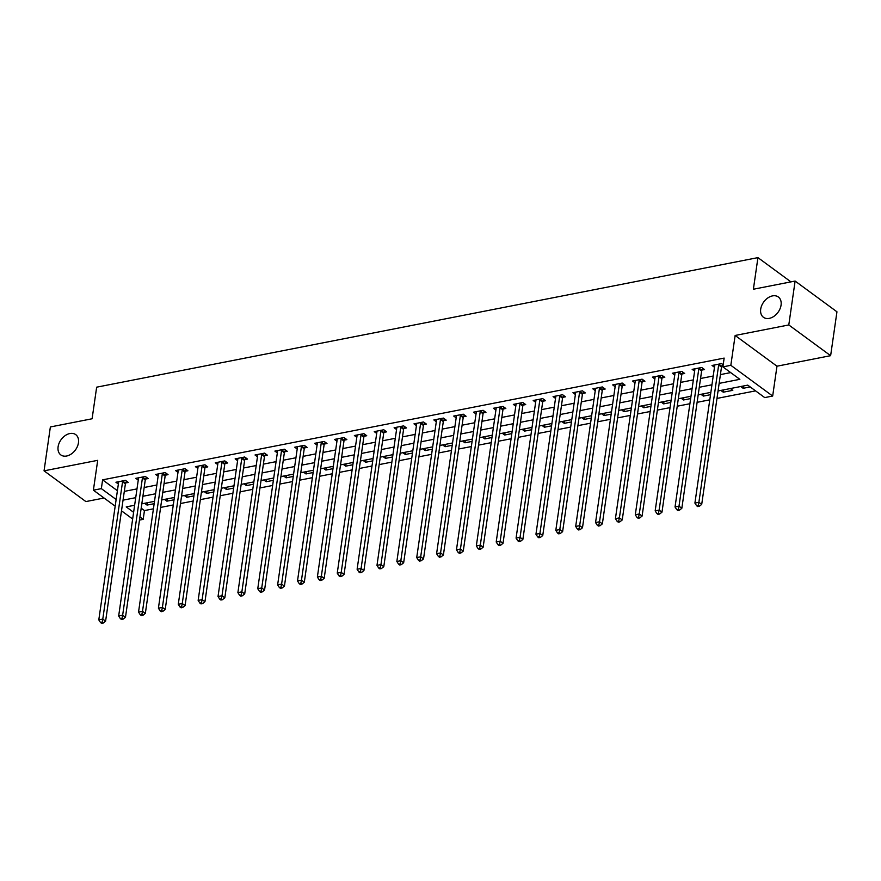 <?xml version="1.0" encoding="UTF-8"?>
<svg xmlns="http://www.w3.org/2000/svg" width="881" height="881" viewBox="0 0 881 881"><rect width="100%" height="100%" fill="white"/><g stroke="black" fill="none" stroke-linecap="round" stroke-linejoin="round"><path stroke-width="1.32" d="M78.453 442.78A12.587 8.821 126.3 0 1 71.339 453.957A12.587 8.821 126.3 0 1 60.822 454.915A12.587 8.821 126.3 0 1 58.102 446.766A12.587 8.821 126.3 0 1 65.205 435.588A12.587 8.821 126.3 0 1 75.733 434.63A12.587 8.821 126.3 0 1 78.453 442.78M781.062 305.145A12.587 8.821 126.3 0 1 773.947 316.323A12.587 8.821 126.3 0 1 763.431 317.281A12.587 8.821 126.3 0 1 760.71 309.121A12.587 8.821 126.3 0 1 767.825 297.943A12.587 8.821 126.3 0 1 778.341 296.985A12.587 8.821 126.3 0 1 781.062 305.145M141.191 508.183L144.451 510.584L143.185 519.361L139.473 520.087M790.94 281.876L757.935 257.626L96.657 387.177L92.098 418.772L50.371 426.955L44.05 470.839L85.886 501.575L104.068 498.018M757.935 257.626L753.387 289.232L795.114 281.061L836.95 311.797L830.629 355.682L788.792 324.957L735.139 335.463L730.834 365.307L772.67 396.043L764.73 397.595L747.76 385.14L718.059 390.966M735.139 335.463L776.976 366.199L830.629 355.682M776.976 366.199L772.67 396.043M144.451 510.584L153.426 508.822M160.617 507.412L173.293 504.934M180.484 503.525L193.159 501.036M200.35 499.626L213.037 497.148M220.228 495.739L232.903 493.25M240.095 491.84L252.77 489.362M259.961 487.953L272.647 485.464M279.839 484.054L292.514 481.577M299.705 480.167L312.381 477.678M319.572 476.269L332.258 473.791M339.449 472.381L352.125 469.892M359.316 468.483L371.991 466.005M379.182 464.595L391.869 462.107M399.06 460.708L411.735 458.219M418.927 456.81L431.602 454.332M438.793 452.922L451.479 450.433M458.671 449.024L471.346 446.546M478.537 445.136L491.213 442.647M498.404 441.238L511.09 438.76M518.281 437.35L530.957 434.862M538.148 433.452L550.823 430.974M558.014 429.565L570.701 427.076M577.892 425.666L590.567 423.188M597.759 421.779L610.434 419.29M617.625 417.88L630.311 415.403M637.503 413.993L650.178 411.504M657.369 410.106L670.045 407.617M677.236 406.207L689.922 403.729M697.113 402.32L709.789 399.831M716.98 398.421L755.557 390.867M795.114 281.061L788.792 324.957M740.712 386.528L743.135 388.301L750.183 386.924M730.382 388.543L732.805 390.327L723.268 392.199L720.845 390.415M700.968 394.303L703.39 396.087L710.527 394.688M681.101 398.201L683.524 399.974L690.66 398.586M661.235 402.088L663.657 403.872L670.793 402.474M641.357 405.987L643.78 407.76L650.916 406.361M621.49 409.874L623.913 411.658L631.049 410.26M601.624 413.773L604.047 415.546L611.183 414.147M581.746 417.66L584.169 419.444L591.305 418.046M561.88 421.559L564.303 423.332L571.439 421.933M542.013 425.446L544.436 427.23L551.572 425.831M522.136 429.344L524.558 431.117L531.695 429.719M502.269 433.232L504.692 435.016L511.828 433.617M482.403 437.13L484.825 438.903L491.961 437.505M462.525 441.018L464.948 442.802L472.084 441.403M442.658 444.905L445.081 446.689L452.217 445.29M422.792 448.803L425.215 450.576L432.351 449.189M402.914 452.691L405.337 454.475L412.473 453.076M383.048 456.589L385.471 458.362L392.607 456.964M363.181 460.477L365.604 462.261L372.74 460.862M343.304 464.375L345.726 466.148L352.863 464.75M323.437 468.263L325.86 470.047L332.996 468.648M303.571 472.161L305.993 473.934L313.129 472.535M283.693 476.048L286.116 477.832L293.252 476.434M263.826 479.947L266.249 481.72L273.385 480.321M243.96 483.834L246.383 485.618L253.519 484.22M224.082 487.733L226.505 489.506L233.641 488.107M204.216 491.62L206.639 493.404L213.775 492.005M184.349 495.507L186.772 497.291L193.908 495.893M164.472 499.406L166.894 501.179L174.031 499.791M144.605 503.293L147.028 505.077L154.164 503.679M719.149 383.378L739.853 379.326L722.894 366.87L724.149 358.093L102.614 479.848L117.415 490.717M124.309 491.378L136.984 488.9M144.176 487.49L156.851 485.002M164.042 483.592L176.729 481.114M183.92 479.705L196.595 477.216M203.786 475.806L216.462 473.328M223.653 471.919L236.339 469.43M243.53 468.02L256.206 465.542M263.397 464.133L276.072 461.644M283.264 460.234L295.95 457.757M303.141 456.347L315.816 453.858M323.008 452.449L335.683 449.971M342.874 448.561L355.561 446.072M362.752 444.674L375.427 442.185M382.618 440.775L395.294 438.298M402.485 436.888L415.171 434.399M422.362 432.989L435.038 430.512M442.229 429.102L454.904 426.613M462.096 425.204L474.782 422.726M481.973 421.316L494.648 418.827M501.84 417.418L514.515 414.94M521.706 413.53L534.393 411.042M541.584 409.632L554.259 407.154M561.45 405.745L574.126 403.256M581.317 401.846L594.003 399.368M601.194 397.959L613.87 395.47M621.061 394.071L633.736 391.582M640.928 390.173L653.614 387.695M660.805 386.285L673.48 383.797M680.672 382.387L693.347 379.909M700.538 378.5L713.225 376.011M720.416 374.601L730.679 372.597M723.191 364.778L721.572 363.589L712.035 365.461L714.48 367.256M721.814 366.177L723.026 365.934M701.948 370.064L704.536 369.557L701.705 367.487L692.169 369.348L694.613 371.143M682.081 373.962L684.658 373.456L681.839 371.375L672.302 373.247L674.747 375.042M662.204 377.85L664.792 377.343L661.961 375.273L652.425 377.134L654.869 378.929M642.337 381.748L644.925 381.242L642.095 379.16L632.558 381.033L635.003 382.828M622.471 385.636L625.047 385.129L622.228 383.059L612.691 384.92L615.136 386.715M602.593 389.534L605.181 389.028L602.351 386.946L592.814 388.818L595.259 390.613M582.726 393.422L585.314 392.915L582.484 390.834L572.947 392.706L575.392 394.501M562.86 397.32L565.437 396.813L562.618 394.732L553.081 396.604L555.526 398.399M542.982 401.207L545.57 400.701L542.74 398.619L533.203 400.492L535.648 402.287M523.116 405.095L525.704 404.588L522.874 402.518L513.337 404.39L515.781 406.185M503.249 408.993L505.826 408.487L503.007 406.405L493.47 408.277L495.915 410.072M483.372 412.881L485.96 412.374L483.129 410.304L473.593 412.165L476.037 413.971M463.505 416.779L466.093 416.273L463.263 414.191L453.726 416.063L456.171 417.858M443.639 420.666L446.215 420.16L443.396 418.09L433.859 419.951L436.304 421.746M423.761 424.565L426.349 424.058L423.519 421.977L413.982 423.849L416.427 425.644M403.894 428.452L406.482 427.946L403.652 425.875L394.115 427.737L396.56 429.532M384.028 432.351L386.605 431.844L383.786 429.763L374.249 431.635L376.694 433.43M364.15 436.238L366.738 435.732L363.908 433.661L354.371 435.522L356.816 437.317M344.284 440.137L346.872 439.63L344.042 437.549L334.505 439.421L336.949 441.216M324.417 444.024L326.994 443.517L324.175 441.436L314.638 443.308L317.083 445.103M304.54 447.922L307.128 447.416L304.297 445.334L294.761 447.207L297.205 449.002M284.673 451.81L287.261 451.303L284.431 449.222L274.894 451.094L277.339 452.889M264.807 455.697L267.384 455.191L264.564 453.12L255.027 454.992L257.472 456.787M244.929 459.596L247.517 459.089L244.687 457.008L235.15 458.88L237.595 460.675M225.062 463.483L227.65 462.977L224.82 460.906L215.283 462.767L217.728 464.573M205.196 467.382L207.773 466.875L204.954 464.794L195.417 466.666L197.862 468.461M185.318 471.269L187.906 470.762L185.076 468.692L175.539 470.553L177.984 472.348M165.452 475.167L168.04 474.661L165.21 472.579L155.673 474.452L158.117 476.247M145.585 479.055L148.162 478.548L145.343 476.478L135.806 478.339L138.251 480.134M125.708 482.953L128.296 482.447L125.465 480.365L115.929 482.237L118.373 484.032M115.18 506.19L93.397 490.177L97.703 460.334L44.05 470.839M93.397 490.177L101.348 488.625L116.149 499.494M102.614 479.848L101.348 488.625M722.894 366.87L730.834 365.307M132.646 519.008L121.501 510.826M134.628 505.254L126.225 506.894L133.604 512.324M139.925 516.96L143.185 519.361M710.868 392.375L698.181 394.853M690.99 396.263L678.315 398.752M671.124 400.15L658.448 402.639M651.257 404.049L638.571 406.526M631.38 407.936L618.704 410.425M611.513 411.834L598.838 414.312M591.647 415.722L578.96 418.211M571.769 419.62L559.094 422.098M551.902 423.508L539.227 425.997M532.036 427.406L519.35 429.884M512.158 431.294L499.483 433.782M492.292 435.192L479.616 437.67M472.425 439.079L459.739 441.568M452.548 442.978L439.872 445.456M432.681 446.865L420.006 449.354M412.815 450.753L400.128 453.241M392.937 454.651L380.262 457.129M373.07 458.538L360.395 461.027M353.204 462.437L340.518 464.915M333.326 466.324L320.651 468.813M313.46 470.223L300.784 472.701M293.593 474.11L280.907 476.599M273.716 478.009L261.04 480.486M253.849 481.896L241.174 484.385M233.983 485.794L221.296 488.272M214.105 489.682L201.43 492.171M194.238 493.58L181.563 496.058M174.372 497.468L161.686 499.956M154.494 501.355L141.819 503.844M123.043 500.155L135.718 497.677M142.909 496.267L155.585 493.778M162.776 492.369L175.462 489.891M182.653 488.481L195.329 485.993M202.52 484.583L215.195 482.105M222.386 480.696L235.073 478.207M242.264 476.797L254.939 474.319M262.131 472.91L274.806 470.421M281.997 469.022L294.683 466.534M301.875 465.124L314.55 462.646M321.741 461.237L334.417 458.748M341.608 457.338L354.294 454.86M361.485 453.451L374.161 450.962M381.352 449.552L394.027 447.074M401.218 445.665L413.905 443.176M421.096 441.766L433.771 439.289M440.963 437.879L453.638 435.39M460.829 433.981L473.515 431.503M480.707 430.093L493.382 427.604M500.573 426.195L513.249 423.717M520.44 422.307L533.126 419.819M540.317 418.42L552.993 415.931M560.184 414.522L572.859 412.044M580.05 410.634L592.737 408.145M599.928 406.736L612.603 404.258M619.795 402.848L632.47 400.359M639.661 398.95L652.347 396.472M659.539 395.062L672.214 392.574M679.405 391.164L692.081 388.686M699.272 387.277L711.958 384.788M743.465 385.988L743.135 388.301M147.358 502.754L147.028 505.077M167.236 498.866L166.894 501.179M187.102 494.968L186.772 497.291M206.969 491.08L206.639 493.404M226.846 487.193L226.505 489.506M246.713 483.295L246.383 485.618M266.58 479.407L266.249 481.72M286.457 475.509L286.116 477.832M306.324 471.621L305.993 473.934M326.19 467.723L325.86 470.047M346.068 463.835L345.726 466.148M365.934 459.937L365.604 462.261M385.801 456.05L385.471 458.362M405.678 452.151L405.337 454.475M425.545 448.264L425.215 450.576M445.412 444.365L445.081 446.689M465.289 440.478L464.948 442.802M485.156 436.591L484.825 438.903M505.022 432.692L504.692 435.016M524.9 428.805L524.558 431.117M544.766 424.906L544.436 427.23M564.633 421.019L564.303 423.332M584.51 417.12L584.169 419.444M604.377 413.233L604.047 415.546M624.244 409.335L623.913 411.658M644.121 405.447L643.78 407.76M663.988 401.549L663.657 403.872M683.854 397.661L683.524 399.974M703.732 393.763L703.39 396.087M723.598 389.876L723.268 392.199M718.995 364.095L718.874 364.338A1.971 1.377 -53.7 0 0 718.665 365.009L698.886 502.313L694.911 503.095L714.689 365.791A1.971 1.377 -53.7 0 0 714.678 365.163L714.623 364.954M722.662 364.393L721.704 366.408A1.971 1.377 -53.7 0 0 721.495 367.091L701.705 504.395L698.886 502.313L698.215 505.452L696.618 505.76L697.752 506.597L699.338 506.278L698.215 505.452M699.338 506.278L701.705 504.395M694.911 503.095L696.618 505.76M699.118 367.994L699.007 368.225A1.971 1.377 -53.7 0 0 698.798 368.908L679.009 506.201L675.033 506.982L694.823 369.69A1.971 1.377 -53.7 0 0 694.801 369.051L694.757 368.842M702.796 368.28L701.838 370.306A1.971 1.377 -53.7 0 0 701.628 370.978L681.839 508.282L679.009 506.201L678.337 509.339L676.751 509.659L677.885 510.484L679.471 510.176L678.337 509.339M679.471 510.176L681.839 508.282M675.033 506.982L676.751 509.659M679.251 371.881L679.141 372.123A1.971 1.377 -53.7 0 0 678.932 372.795L659.142 510.099L655.167 510.881L674.956 373.577A1.971 1.377 -53.7 0 0 674.934 372.949L674.879 372.74M682.918 372.178L681.96 374.194A1.971 1.377 -53.7 0 0 681.751 374.877L661.972 512.169L659.142 510.099L658.47 513.238L656.885 513.546L658.008 514.383L659.605 514.064L658.47 513.238M659.605 514.064L661.972 512.169M655.167 510.881L656.885 513.546M659.384 375.78L659.263 376.011A1.971 1.377 -53.7 0 0 659.054 376.694L639.276 513.986L635.3 514.768L655.079 377.475A1.971 1.377 -53.7 0 0 655.068 376.837L655.012 376.627M663.052 376.066L662.094 378.092A1.971 1.377 -53.7 0 0 661.884 378.764L642.095 516.068L639.276 513.986L638.604 517.125L637.007 517.444L638.141 518.27L639.727 517.962L638.604 517.125M639.727 517.962L642.095 516.068M635.3 514.768L637.007 517.444M639.507 379.667L639.397 379.909A1.971 1.377 -53.7 0 0 639.188 380.581L619.398 517.885L615.423 518.667L635.212 381.363A1.971 1.377 -53.7 0 0 635.19 380.735L635.146 380.526M643.185 379.964L642.227 381.98A1.971 1.377 -53.7 0 0 642.018 382.662L622.228 519.955L619.398 517.885L618.726 521.023L617.14 521.332L618.275 522.169L619.861 521.849L618.726 521.023M619.861 521.849L622.228 519.955M615.423 518.667L617.14 521.332M619.64 383.565L619.53 383.797A1.971 1.377 -53.7 0 0 619.321 384.479L599.532 521.772L595.556 522.554L615.345 385.25A1.971 1.377 -53.7 0 0 615.323 384.623L615.268 384.413M623.308 383.852L622.349 385.878A1.971 1.377 -53.7 0 0 622.14 386.55L602.362 523.854L599.532 521.772L598.86 524.911L597.274 525.23L598.397 526.056L599.994 525.748L598.86 524.911M599.994 525.748L602.362 523.854M595.556 522.554L597.274 525.23M599.774 387.453L599.653 387.695A1.971 1.377 -53.7 0 0 599.443 388.367L579.665 525.671L575.689 526.442L595.468 389.149A1.971 1.377 -53.7 0 0 595.457 388.51L595.402 388.312M603.441 387.75L602.483 389.765A1.971 1.377 -53.7 0 0 602.274 390.448L582.484 527.741L579.665 525.671L578.993 528.809L577.396 529.118L578.531 529.944L580.116 529.635L578.993 528.809M580.116 529.635L582.484 527.741M575.689 526.442L577.396 529.118M579.896 391.34L579.786 391.582A1.971 1.377 -53.7 0 0 579.577 392.265L559.787 529.558L555.812 530.34L575.601 393.036A1.971 1.377 -53.7 0 0 575.579 392.408L575.535 392.199M583.574 391.638L582.616 393.664A1.971 1.377 -53.7 0 0 582.407 394.336L562.618 531.639L559.787 529.558L559.116 532.697L557.53 533.016L558.664 533.842L560.25 533.534L559.116 532.697M560.25 533.534L562.618 531.639M555.812 530.34L557.53 533.016M560.03 395.239L559.92 395.481A1.971 1.377 -53.7 0 0 559.71 396.153L539.921 533.457L535.945 534.227L555.735 396.935A1.971 1.377 -53.7 0 0 555.713 396.296L555.658 396.098M563.697 395.536L562.739 397.551A1.971 1.377 -53.7 0 0 562.53 398.234L542.751 535.527L539.921 533.457L539.249 536.595L537.663 536.903L538.787 537.729L540.383 537.421L539.249 536.595M540.383 537.421L542.751 535.527M535.945 534.227L537.663 536.903M540.163 399.126L540.042 399.368A1.971 1.377 -53.7 0 0 539.833 400.051L520.054 537.344L516.079 538.126L535.857 400.822A1.971 1.377 -53.7 0 0 535.846 400.194L535.791 399.985M543.83 399.423L542.872 401.45A1.971 1.377 -53.7 0 0 542.663 402.121L522.874 539.425L520.054 537.344L519.383 540.482L517.786 540.791L518.92 541.628L520.506 541.319L519.383 540.482M520.506 541.319L522.874 539.425M516.079 538.126L517.786 540.791M520.286 403.024L520.175 403.267A1.971 1.377 -53.7 0 0 519.966 403.939L500.177 541.242L496.201 542.013L515.991 404.72A1.971 1.377 -53.7 0 0 515.969 404.082L515.925 403.883M523.964 403.311L523.006 405.337A1.971 1.377 -53.7 0 0 522.796 406.02L503.007 543.313L500.177 541.242L499.505 544.381L497.919 544.689L499.053 545.515L500.639 545.207L499.505 544.381M500.639 545.207L503.007 543.313M496.201 542.013L497.919 544.689M500.419 406.912L500.309 407.154A1.971 1.377 -53.7 0 0 500.1 407.837L480.31 545.13L476.335 545.912L496.124 408.608A1.971 1.377 -53.7 0 0 496.102 407.98L496.047 407.771M504.086 407.209L503.128 409.236A1.971 1.377 -53.7 0 0 502.919 409.907L483.14 547.211L480.31 545.13L479.638 548.268L478.053 548.577L479.176 549.414L480.773 549.105L479.638 548.268M480.773 549.105L483.14 547.211M476.335 545.912L478.053 548.577M480.552 410.81L480.431 411.042A1.971 1.377 -53.7 0 0 480.222 411.724L460.444 549.028L456.468 549.799L476.247 412.506A1.971 1.377 -53.7 0 0 476.236 411.868L476.18 411.658M484.22 411.097L483.262 413.123A1.971 1.377 -53.7 0 0 483.052 413.806L463.263 551.099L460.444 549.028L459.772 552.167L458.175 552.475L459.309 553.301L460.895 552.993L459.772 552.167M460.895 552.993L463.263 551.099M456.468 549.799L458.175 552.475M460.675 414.698L460.565 414.94A1.971 1.377 -53.7 0 0 460.356 415.612L440.566 552.916L436.591 553.697L456.38 416.394A1.971 1.377 -53.7 0 0 456.358 415.766L456.314 415.557M464.353 414.995L463.395 417.01A1.971 1.377 -53.7 0 0 463.186 417.693L443.396 554.997L440.566 552.916L439.894 556.054L438.309 556.363L439.443 557.199L441.029 556.88L439.894 556.054M441.029 556.88L443.396 554.997M436.591 553.697L438.309 556.363M440.808 418.596L440.698 418.827A1.971 1.377 -53.7 0 0 440.489 419.51L420.7 556.803L416.724 557.585L436.513 420.292A1.971 1.377 -53.7 0 0 436.491 419.653L436.436 419.444M444.476 418.882L443.517 420.909A1.971 1.377 -53.7 0 0 443.308 421.581L423.53 558.884L420.7 556.803L420.028 559.942L418.442 560.261L419.565 561.087L421.162 560.779L420.028 559.942M421.162 560.779L423.53 558.884M416.724 557.585L418.442 560.261M420.942 422.484L420.821 422.726A1.971 1.377 -53.7 0 0 420.611 423.398L400.833 560.701L396.857 561.483L416.636 424.179A1.971 1.377 -53.7 0 0 416.625 423.552L416.57 423.343M424.609 422.781L423.651 424.796A1.971 1.377 -53.7 0 0 423.442 425.479L403.652 562.772L400.833 560.701L400.161 563.84L398.564 564.148L399.699 564.985L401.284 564.666L400.161 563.84M401.284 564.666L403.652 562.772M396.857 561.483L398.564 564.148M401.064 426.382L400.954 426.613A1.971 1.377 -53.7 0 0 400.745 427.296L380.955 564.589L376.98 565.371L396.769 428.078A1.971 1.377 -53.7 0 0 396.747 427.439L396.703 427.23M404.742 426.668L403.784 428.695A1.971 1.377 -53.7 0 0 403.575 429.366L383.786 566.67L380.955 564.589L380.284 567.727L378.698 568.047L379.832 568.873L381.418 568.564L380.284 567.727M381.418 568.564L383.786 566.67M376.98 565.371L378.698 568.047M381.198 430.269L381.088 430.512A1.971 1.377 -53.7 0 0 380.878 431.183L361.089 568.487L357.113 569.269L376.903 431.965A1.971 1.377 -53.7 0 0 376.881 431.338L376.826 431.128M384.865 430.567L383.907 432.582A1.971 1.377 -53.7 0 0 383.698 433.265L363.919 570.558L361.089 568.487L360.417 571.626L358.831 571.934L359.955 572.771L361.551 572.452L360.417 571.626M361.551 572.452L363.919 570.558M357.113 569.269L358.831 571.934M361.331 434.168L361.21 434.399A1.971 1.377 -53.7 0 0 361.001 435.082L341.222 572.375L337.247 573.157L357.025 435.853A1.971 1.377 -53.7 0 0 357.014 435.225L356.959 435.016M364.998 434.454L364.04 436.48A1.971 1.377 -53.7 0 0 363.831 437.152L344.042 574.456L341.222 572.375L340.551 575.513L338.954 575.833L340.088 576.659L341.674 576.35L340.551 575.513M341.674 576.35L344.042 574.456M337.247 573.157L338.954 575.833M341.454 438.055L341.343 438.298A1.971 1.377 -53.7 0 0 341.134 438.969L321.345 576.273L317.369 577.044L337.159 439.751A1.971 1.377 -53.7 0 0 337.137 439.112L337.093 438.914M345.132 438.353L344.174 440.368A1.971 1.377 -53.7 0 0 343.964 441.051L324.175 578.343L321.345 576.273L320.673 579.412L319.087 579.72L320.221 580.546L321.807 580.238L320.673 579.412M321.807 580.238L324.175 578.343M317.369 577.044L319.087 579.72M321.587 441.943L321.477 442.185A1.971 1.377 -53.7 0 0 321.268 442.868L301.478 580.161L297.503 580.942L317.292 443.639A1.971 1.377 -53.7 0 0 317.27 443.011L317.215 442.802M325.254 442.24L324.296 444.266A1.971 1.377 -53.7 0 0 324.087 444.938L304.308 582.242L301.478 580.161L300.806 583.299L299.221 583.618L300.344 584.444L301.941 584.136L300.806 583.299M301.941 584.136L304.308 582.242M297.503 580.942L299.221 583.618M301.72 445.841L301.599 446.083A1.971 1.377 -53.7 0 0 301.39 446.755L281.612 584.059L277.636 584.83L297.415 447.537A1.971 1.377 -53.7 0 0 297.393 446.898L297.349 446.7M305.388 446.138L304.43 448.154A1.971 1.377 -53.7 0 0 304.22 448.836L284.431 586.129L281.612 584.059L280.94 587.198L279.343 587.506L280.477 588.332L282.063 588.023L280.94 587.198M282.063 588.023L284.431 586.129M277.636 584.83L279.343 587.506M281.843 449.728L281.733 449.971A1.971 1.377 -53.7 0 0 281.524 450.654L261.734 587.946L257.759 588.728L277.548 451.424A1.971 1.377 -53.7 0 0 277.526 450.797L277.482 450.587M285.521 450.026L284.563 452.052A1.971 1.377 -53.7 0 0 284.354 452.724L264.564 590.028L261.734 587.946L261.062 591.085L259.477 591.393L260.611 592.23L262.197 591.922L261.062 591.085M262.197 591.922L264.564 590.028M257.759 588.728L259.477 591.393M261.976 453.627L261.866 453.869A1.971 1.377 -53.7 0 0 261.657 454.541L241.868 591.845L237.892 592.616L257.681 455.323A1.971 1.377 -53.7 0 0 257.659 454.684L257.604 454.486M265.644 453.913L264.685 455.94A1.971 1.377 -53.7 0 0 264.476 456.622L244.698 593.915L241.868 591.845L241.196 594.983L239.599 595.292L240.733 596.118L242.33 595.809L241.196 594.983M242.33 595.809L244.698 593.915M237.892 592.616L239.599 595.292M242.099 457.514L241.989 457.757A1.971 1.377 -53.7 0 0 241.779 458.439L222.001 595.732L218.025 596.514L237.804 459.21A1.971 1.377 -53.7 0 0 237.782 458.583L237.738 458.373M245.777 457.812L244.819 459.838A1.971 1.377 -53.7 0 0 244.61 460.51L224.82 597.814L222.001 595.732L221.329 598.871L219.732 599.179L220.867 600.016L222.453 599.708L221.329 598.871M222.453 599.708L224.82 597.814M218.025 596.514L219.732 599.179M222.232 461.413L222.122 461.644A1.971 1.377 -53.7 0 0 221.913 462.327L202.123 599.631L198.148 600.402L217.937 463.109A1.971 1.377 -53.7 0 0 217.915 462.47L217.871 462.261M225.91 461.699L224.952 463.725A1.971 1.377 -53.7 0 0 224.743 464.408L204.954 601.701L202.123 599.631L201.452 602.769L199.866 603.078L200.989 603.903L202.586 603.595L201.452 602.769M202.586 603.595L204.954 601.701M198.148 600.402L199.866 603.078M202.366 465.3L202.256 465.542A1.971 1.377 -53.7 0 0 202.046 466.214L182.257 603.518L178.281 604.3L198.071 466.996A1.971 1.377 -53.7 0 0 198.049 466.368L197.994 466.159M206.033 465.597L205.075 467.613A1.971 1.377 -53.7 0 0 204.866 468.296L185.087 605.599L182.257 603.518L181.585 606.657L179.988 606.965L181.123 607.802L182.719 607.483L181.585 606.657M182.719 607.483L185.087 605.599M178.281 604.3L179.988 606.965M182.488 469.199L182.378 469.43A1.971 1.377 -53.7 0 0 182.169 470.113L162.39 607.405L158.415 608.187L178.193 470.895A1.971 1.377 -53.7 0 0 178.171 470.256L178.127 470.047M186.166 469.485L185.208 471.511A1.971 1.377 -53.7 0 0 184.999 472.183L165.21 609.487L162.39 607.405L161.708 610.544L160.122 610.863L161.256 611.689L162.842 611.381L161.708 610.544M162.842 611.381L165.21 609.487M158.415 608.187L160.122 610.863M162.622 473.086L162.511 473.328A1.971 1.377 -53.7 0 0 162.302 474L142.513 611.304L138.537 612.086L158.327 474.782A1.971 1.377 -53.7 0 0 158.305 474.154L158.261 473.945M166.3 473.383L165.342 475.399A1.971 1.377 -53.7 0 0 165.132 476.081L145.343 613.374L142.513 611.304L141.841 614.442L140.255 614.751L141.378 615.588L142.975 615.268L141.841 614.442M142.975 615.268L145.343 613.374M138.537 612.086L140.255 614.751M142.755 476.984L142.645 477.216A1.971 1.377 -53.7 0 0 142.436 477.898L122.646 615.191L118.671 615.973L138.46 478.68A1.971 1.377 -53.7 0 0 138.438 478.042L138.383 477.832M146.422 477.271L145.464 479.297A1.971 1.377 -53.7 0 0 145.255 479.969L125.476 617.273L122.646 615.191L121.974 618.33L120.378 618.649L121.512 619.475L123.098 619.167L121.974 618.33M123.098 619.167L125.476 617.273M118.671 615.973L120.378 618.649M122.877 480.872L122.767 481.114A1.971 1.377 -53.7 0 0 122.558 481.786L102.78 619.09L98.804 619.872L118.583 482.568A1.971 1.377 -53.7 0 0 118.561 481.94L118.517 481.731M126.556 481.169L125.598 483.184A1.971 1.377 -53.7 0 0 125.388 483.867L105.599 621.16L102.78 619.09L102.097 622.228L100.511 622.537L101.645 623.374L103.231 623.054L102.097 622.228M103.231 623.054L105.599 621.16M98.804 619.872L100.511 622.537M718.874 364.338L721.704 366.408M718.665 365.009L721.495 367.091M699.007 368.225L701.838 370.306M698.798 368.908L701.628 370.978M679.141 372.123L681.96 374.194M678.932 372.795L681.751 374.877M659.263 376.011L662.094 378.092M659.054 376.694L661.884 378.764M639.397 379.909L642.227 381.98M639.188 380.581L642.018 382.662M619.53 383.797L622.349 385.878M619.321 384.479L622.14 386.55M599.653 387.695L602.483 389.765M599.443 388.367L602.274 390.448M579.786 391.582L582.616 393.664M579.577 392.265L582.407 394.336M559.92 395.481L562.739 397.551M559.71 396.153L562.53 398.234M540.042 399.368L542.872 401.45M539.833 400.051L542.663 402.121M520.175 403.267L523.006 405.337M519.966 403.939L522.796 406.02M500.309 407.154L503.128 409.236M500.1 407.837L502.919 409.907M480.431 411.042L483.262 413.123M480.222 411.724L483.052 413.806M460.565 414.94L463.395 417.01M460.356 415.612L463.186 417.693M440.698 418.827L443.517 420.909M440.489 419.51L443.308 421.581M420.821 422.726L423.651 424.796M420.611 423.398L423.442 425.479M400.954 426.613L403.784 428.695M400.745 427.296L403.575 429.366M381.088 430.512L383.907 432.582M380.878 431.183L383.698 433.265M361.21 434.399L364.04 436.48M361.001 435.082L363.831 437.152M341.343 438.298L344.174 440.368M341.134 438.969L343.964 441.051M321.477 442.185L324.296 444.266M321.268 442.868L324.087 444.938M301.599 446.083L304.43 448.154M301.39 446.755L304.22 448.836M281.733 449.971L284.563 452.052M281.524 450.654L284.354 452.724M261.866 453.869L264.685 455.94M261.657 454.541L264.476 456.622M241.989 457.757L244.819 459.838M241.779 458.439L244.61 460.51M222.122 461.644L224.952 463.725M221.913 462.327L224.743 464.408M202.256 465.542L205.075 467.613M202.046 466.214L204.866 468.296M182.378 469.43L185.208 471.511M182.169 470.113L184.999 472.183M162.511 473.328L165.342 475.399M162.302 474L165.132 476.081M142.645 477.216L145.464 479.297M142.436 477.898L145.255 479.969M122.767 481.114L125.598 483.184M122.558 481.786L125.388 483.867"/></g></svg>
